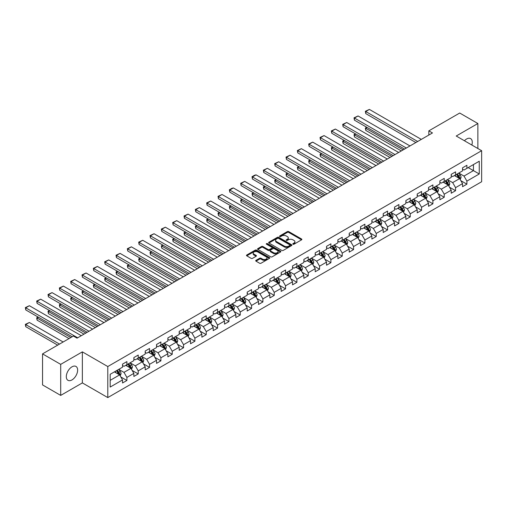 <?xml version="1.0" encoding="UTF-8"?>
<svg xmlns="http://www.w3.org/2000/svg" width="507" height="507" viewBox="0 0 507 507"><rect width="100%" height="100%" fill="white"/><g stroke="black" fill="none" stroke-linecap="round" stroke-linejoin="round"><path stroke-width="0.76" d="M292.995 244.203A0.703 0.406 0 0 0 293.997 244.203L301.57 239.83A1.008 0.583 0 0 0 301.868 239.418A1.008 0.583 0 0 0 301.57 239.006L288.737 231.598A1.008 0.583 0 0 0 287.311 231.598L279.731 235.97A0.703 0.406 0 0 0 280.732 236.547L281.708 235.983A3.226 1.863 0 0 1 286.271 235.983L287.342 236.598A3.226 1.863 0 0 1 288.287 237.916A3.226 1.863 0 0 1 287.342 239.234L286.366 239.798A0.703 0.406 0 0 0 287.361 240.375L288.344 239.811A3.226 1.863 0 0 1 292.907 239.811L293.978 240.426A3.226 1.863 0 0 1 294.922 241.744A3.226 1.863 0 0 1 293.978 243.062L292.995 243.626A0.703 0.406 0 0 0 292.995 244.203L292.995 243.626M71.969 379.927A8.017 4.626 120 0 0 77.203 372.867A8.017 4.626 120 0 0 75.98 366.441A8.017 4.626 120 0 0 71.969 366.84A8.017 4.626 120 0 0 66.734 373.9A8.017 4.626 120 0 0 67.963 380.32A8.017 4.626 120 0 0 71.969 379.927M471.84 145.034A8.017 4.626 120 0 0 470.616 138.601A8.017 4.626 120 0 0 466.611 138.994A8.017 4.626 120 0 0 464.431 140.756M256.003 260.332A1.008 0.583 0 0 0 255.705 260.744A1.008 0.583 0 0 0 256.003 261.156L259.603 263.234A1.008 0.583 0 0 0 261.029 263.234L269.445 258.38A1.008 0.583 0 0 0 269.743 257.968A1.008 0.583 0 0 0 269.445 257.556L256.605 250.141A1.008 0.583 0 0 0 255.179 250.141L246.77 255.002A1.008 0.583 0 0 0 246.472 255.414A1.008 0.583 0 0 0 246.77 255.826L251.117 258.336A1.008 0.583 0 0 0 252.543 258.336L256.143 256.257A1.008 0.583 0 0 0 256.441 255.845A1.008 0.583 0 0 0 256.143 255.433L253.988 254.191A2.7 1.559 0 0 1 253.196 253.088A2.7 1.559 0 0 1 254.863 251.649A2.7 1.559 0 0 1 257.803 251.985L266.251 256.865A2.7 1.559 0 0 1 267.043 257.968A2.7 1.559 0 0 1 265.376 259.407A2.7 1.559 0 0 1 262.436 259.064L261.029 258.253A1.008 0.583 0 0 0 259.603 258.253L256.003 260.332L256.003 261.156L259.603 259.096L259.603 258.253M82.362 351.864L60.707 364.362L42.544 353.88L42.544 384.914L60.707 395.403L82.362 382.905L107.788 397.583L107.788 366.542L82.362 351.864L82.362 382.905M477.873 148.519L477.873 123.518L456.224 136.015L481.65 150.699L107.788 366.542M477.873 123.518L459.71 113.029L428.833 130.857L428.833 135.052M42.544 353.88L73.426 336.052L77.058 338.15L432.465 132.954L428.833 130.857M281.784 250.433A1.008 0.583 0 0 0 283.21 250.433L291.62 245.572A1.008 0.583 0 0 0 291.918 245.16A1.008 0.583 0 0 0 291.62 244.748L278.787 237.339A1.008 0.583 0 0 0 277.361 237.339L268.944 242.2A1.008 0.583 0 0 0 268.653 242.606A1.008 0.583 0 0 0 268.944 243.018L281.784 250.433M266.764 244.355A0.703 0.406 0 0 1 267.481 244.456L280.523 251.985L272.12 256.834A1.008 0.583 0 0 1 270.694 256.834L257.854 249.425L257.854 248.601A1.008 0.583 0 0 0 257.562 249.013A1.008 0.583 0 0 0 257.854 249.425M257.854 248.601L261.46 246.522A1.008 0.583 0 0 1 262.886 246.522L268.089 249.526A1.008 0.583 0 0 0 269.515 249.526L271.904 248.145A1.008 0.583 0 0 0 272.202 247.733A1.008 0.583 0 0 0 271.904 247.321L266.486 244.197A0.703 0.406 0 0 1 267.481 243.62L280.536 251.155A1.008 0.583 0 0 1 280.827 251.561A1.008 0.583 0 0 1 280.536 251.973L280.536 251.155M107.788 397.583L481.65 181.734L481.65 150.699M120.831 376.967L126.896 380.472L126.896 377.411L133.867 373.38L133.867 376.448L138.227 373.925L138.227 370.864L145.205 366.84L145.205 369.901L149.559 367.385L149.559 364.324L156.536 360.293L156.536 363.361L160.896 360.838L160.896 357.777L167.868 353.753L167.868 356.814L172.228 354.298L172.228 351.237L179.205 347.206L179.205 350.274L183.559 347.751L183.559 344.69L190.537 340.666L190.537 343.727L194.897 341.211L194.897 338.15L201.868 334.119L201.868 337.187L206.229 334.664L206.229 331.603L213.206 327.579L213.206 330.64L217.56 328.124L217.56 325.063L224.538 321.032L224.538 324.1L228.898 321.584L228.898 318.516L235.869 314.492L235.869 317.553L240.229 315.037L240.229 311.976L247.207 307.945L247.207 311.013L251.561 308.497L251.561 305.429L258.538 301.405L258.538 304.466L262.899 301.95L262.899 298.889L269.87 294.865L269.87 297.926L274.23 295.41L274.23 292.343L281.208 288.318L281.208 291.379L285.561 288.863L285.561 285.802L292.539 281.778L292.539 284.839L296.899 282.323L296.899 279.256L303.87 275.231L303.87 278.292L308.231 275.776L308.231 272.715L315.208 268.691L315.208 271.752L319.568 269.236L319.568 266.169L326.54 262.144L326.54 265.205L330.9 262.689L330.9 259.628L337.871 255.604L337.871 258.665L342.231 256.149L342.231 253.082L349.209 249.057L349.209 252.118L353.569 249.602L353.569 246.541L360.54 242.517L360.54 245.578L364.901 243.062L364.901 240.001L371.872 235.97L371.872 239.031L376.232 236.516L376.232 233.454L383.21 229.43L383.21 232.491L387.57 229.975L387.57 226.914L394.541 222.884L394.541 225.945L398.901 223.429L398.901 220.368L405.873 216.343L405.873 219.404L410.233 216.888L410.233 213.827L417.21 209.797L417.21 212.858L421.571 210.342L421.571 207.281L428.542 203.256L428.542 206.317L432.902 203.801L432.902 200.74L439.873 196.71L439.873 199.771L444.233 197.255L444.233 194.194L451.211 190.169L451.211 193.23L455.571 190.714L455.571 187.653L462.542 183.623L462.542 186.684L466.903 184.168L466.903 181.107L479.254 173.977L479.254 161.226L473.443 164.579L473.443 170.625L479.254 173.977M126.896 380.472L122.536 382.988L122.536 379.927L110.184 387.056L110.184 374.305L122.536 367.176L122.536 364.115L126.896 361.599L126.896 364.66L133.867 360.629L133.867 357.568L138.227 355.052L138.227 358.113L145.205 354.089L145.205 351.028L149.559 348.512L149.559 351.573L156.536 347.542L156.536 344.481L160.896 341.965L160.896 345.026L167.868 341.002L167.868 337.941L172.228 335.425L172.228 338.486L179.205 334.455L179.205 331.394L183.559 328.878L183.559 331.939L190.537 327.915L190.537 324.854L194.897 322.338L194.897 325.399L201.868 321.368L201.868 318.307L206.229 315.791L206.229 318.852L213.206 314.828L213.206 311.767L217.56 309.251L217.56 312.312L224.538 308.281L224.538 305.22L228.898 302.704L228.898 305.765L235.869 301.741L235.869 298.68L240.229 296.164L240.229 299.225L247.207 295.194L247.207 292.133L251.561 289.617L251.561 292.678L258.538 288.654L258.538 285.593L262.899 283.077L262.899 286.138L269.87 282.107L269.87 279.046L274.23 276.53L274.23 279.591L281.208 275.567L281.208 272.506L285.561 269.99L285.561 273.051L292.539 269.021L292.539 265.96L296.899 263.444L296.899 266.505L303.87 262.48L303.87 259.419L308.231 256.903L308.231 259.964L315.208 255.94L315.208 252.873L319.568 250.357L319.568 253.418L326.54 249.393L326.54 246.332L330.9 243.816L330.9 246.877L337.871 242.853L337.871 239.786L342.231 237.27L342.231 240.331L349.209 236.306L349.209 233.245L353.569 230.729L353.569 233.79L360.54 229.766L360.54 226.699L364.901 224.183L364.901 227.244L371.872 223.219L371.872 220.158L376.232 217.642L376.232 220.703L383.21 216.679L383.21 213.612L387.57 211.096L387.57 214.157L394.541 210.132L394.541 207.071L398.901 204.555L398.901 207.617L405.873 203.592L405.873 200.525L410.233 198.009L410.233 201.076L417.21 197.046L417.21 193.985L421.571 191.469L421.571 194.53L428.542 190.505L428.542 187.438L432.902 184.922L432.902 187.989L439.873 183.959L439.873 180.898L444.233 178.382L444.233 181.443L451.211 177.418L451.211 174.357L455.571 171.835L455.571 174.902L462.542 170.872L462.542 167.811L466.903 165.295L466.903 168.356L479.254 161.226M125.73 365.332L130.964 368.348L123.987 372.372L118.758 369.356M122.536 365.496L123.987 366.333L126.896 364.66M123.987 372.372L126.896 377.411M130.964 368.348L133.867 373.38M137.067 358.785L142.296 361.808L135.325 365.832L130.09 362.809M133.867 358.956L135.325 359.793L138.227 358.113M135.325 365.832L138.227 370.864M142.296 361.808L145.205 366.84M148.399 352.245L153.627 355.261L146.656 359.292L141.428 356.269M145.205 352.409L146.656 353.246L149.559 351.573M146.656 359.292L149.559 364.324M153.627 355.261L156.536 360.293M159.73 345.698L164.965 348.721L157.988 352.745L152.759 349.722M156.536 345.869L157.988 346.706L160.896 345.026M157.988 352.745L160.896 357.777M164.965 348.721L167.868 353.753M171.068 339.158L176.297 342.174L169.325 346.205L164.091 343.182M167.868 339.322L169.325 340.159L172.228 338.486M169.325 346.205L172.228 351.237M176.297 342.174L179.205 347.206M182.4 332.611L187.628 335.634L180.657 339.658L175.428 336.642M179.205 332.782L180.657 333.619L183.559 331.939M180.657 339.658L183.559 344.69M187.628 335.634L190.537 340.666M193.731 326.071L198.966 329.087L191.988 333.118L186.76 330.095M190.537 326.235L191.988 327.072L194.897 325.399M191.988 333.118L194.897 338.15M198.966 329.087L201.868 334.119M205.069 319.524L210.297 322.547L203.326 326.571L198.091 323.555M201.868 319.695L203.326 320.532L206.229 318.852M203.326 326.571L206.229 331.603M210.297 322.547L213.206 327.579M216.4 312.984L221.629 316L214.657 320.031L209.429 317.008M213.206 313.149L214.657 313.991L217.56 312.312M214.657 320.031L217.56 325.063M221.629 316L224.538 321.032M227.732 306.437L232.967 309.46L225.989 313.484L220.76 310.468M224.538 306.608L225.989 307.445L228.898 305.765M225.989 313.484L228.898 318.516M232.967 309.46L235.869 314.492M239.07 299.897L244.298 302.913L237.327 306.944L232.092 303.921M235.869 300.062L237.327 300.905L240.229 299.225M237.327 306.944L240.229 311.976M244.298 302.913L247.207 307.945M250.401 293.35L255.629 296.373L248.658 300.398L243.43 297.381M247.207 293.521L248.658 294.358L251.561 292.678M248.658 300.398L251.561 305.429M255.629 296.373L258.538 301.405M261.732 286.81L266.967 289.827L259.99 293.857L254.761 290.834M258.538 286.975L259.99 287.818L262.899 286.138M259.99 293.857L262.899 298.889M266.967 289.827L269.87 294.865M273.07 280.263L278.299 283.286L271.327 287.311L266.093 284.294M269.87 280.434L271.327 281.271L274.23 279.591M271.327 287.311L274.23 292.343M278.299 283.286L281.208 288.318M284.402 273.723L289.63 276.74L282.659 280.77L277.43 277.747M281.208 273.888L282.659 274.731L285.561 273.051M282.659 280.77L285.561 285.802M289.63 276.74L292.539 281.778M295.733 267.176L300.968 270.199L293.99 274.224L288.762 271.207M292.539 267.347L293.99 268.184L296.899 266.505M293.99 274.224L296.899 279.256M300.968 270.199L303.87 275.231M307.071 260.636L312.299 263.653L305.328 267.683L300.093 264.66M303.87 260.801L305.328 261.644L308.231 259.964M305.328 267.683L308.231 272.715M312.299 263.653L315.208 268.691M318.402 254.089L323.631 257.112L316.66 261.137L311.431 258.12M315.208 254.261L316.66 255.097L319.568 253.418M316.66 261.137L319.568 266.169M323.631 257.112L326.54 262.144M329.734 247.549L334.969 250.566L327.991 254.596L322.763 251.573M326.54 247.714L327.991 248.557L330.9 246.877M327.991 254.596L330.9 259.628M334.969 250.566L337.871 255.604M341.072 241.002L346.3 244.025L339.329 248.05L334.094 245.033M337.871 241.174L339.329 242.01L342.231 240.331M339.329 248.05L342.231 253.082M346.3 244.025L349.209 249.057M352.403 234.462L357.631 237.479L350.66 241.509L345.432 238.486M349.209 234.627L350.66 235.47L353.569 233.79M350.66 241.509L353.569 246.541M357.631 237.479L360.54 242.517M363.734 227.916L368.969 230.939L361.992 234.963L356.763 231.946M360.54 228.087L361.992 228.923L364.901 227.244M361.992 234.963L364.901 240.001M368.969 230.939L371.872 235.97M375.072 221.375L380.301 224.392L373.329 228.423L368.095 225.4M371.872 221.54L373.329 222.383L376.232 220.703M373.329 228.423L376.232 233.454M380.301 224.392L383.21 229.43M386.404 214.829L391.632 217.852L384.661 221.876L379.432 218.859M383.21 215L384.661 215.836L387.57 214.157M384.661 221.876L387.57 226.914M391.632 217.852L394.541 222.884M397.735 208.288L402.97 211.305L395.992 215.336L390.764 212.313M394.541 208.453L395.992 209.296L398.901 207.617M395.992 215.336L398.901 220.368M402.97 211.305L405.873 216.343M409.073 201.742L414.301 204.765L407.33 208.789L402.095 205.772M405.873 201.913L407.33 202.749L410.233 201.076M407.33 208.789L410.233 213.827M414.301 204.765L417.21 209.797M420.404 195.201L425.633 198.218L418.662 202.249L413.433 199.226M417.21 195.366L418.662 196.209L421.571 194.53M418.662 202.249L421.571 207.281M425.633 198.218L428.542 203.256M431.736 188.655L436.971 191.678L429.993 195.702L424.765 192.685M428.542 188.826L429.993 189.662L432.902 187.989M429.993 195.702L432.902 200.74M436.971 191.678L439.873 196.71M443.074 182.114L448.302 185.137L441.331 189.162L436.096 186.139M439.873 182.279L441.331 183.122L444.233 181.443M441.331 189.162L444.233 194.194M448.302 185.137L451.211 190.169M454.405 175.568L459.64 178.591L452.662 182.615L447.434 179.598M451.211 175.739L452.662 176.575L455.571 174.902M452.662 182.615L455.571 187.653M459.64 178.591L462.542 183.623M468.208 167.602L473.443 170.625L463.994 176.075L458.765 173.052M462.542 169.192L463.994 170.035L466.903 168.356M463.994 176.075L466.903 181.107M60.707 364.362L60.707 395.403M110.184 380.345L119.627 374.895L114.398 371.872M119.627 374.895L122.536 379.927M460.838 180.669L466.903 184.168M449.5 187.21L455.571 190.714M438.168 193.756L444.233 197.255M426.837 200.297L432.902 203.801M415.499 206.843L421.571 210.342M404.168 213.384L410.233 216.888M392.836 219.93L398.901 223.429M381.498 226.471L387.57 229.975M370.167 233.017L376.232 236.516M358.836 239.558L364.901 243.062M347.498 246.104L353.569 249.602M336.166 252.644L342.231 256.149M324.835 259.185L330.9 262.689M313.497 265.731L319.568 269.236M302.166 272.272L308.231 275.776M290.834 278.818L296.899 282.323M279.496 285.359L285.561 288.863M268.165 291.905L274.23 295.41M256.834 298.446L262.899 301.95M245.496 304.992L251.561 308.497M234.164 311.532L240.229 315.037M222.833 318.079L228.898 321.584M211.495 324.619L217.56 328.124M200.164 331.166L206.229 334.664M188.832 337.706L194.897 341.211M177.494 344.253L183.559 347.751M166.163 350.793L172.228 354.298M154.831 357.34L160.896 360.838M143.494 363.88L149.559 367.385M132.162 370.427L138.227 373.925M293.28 244.304L293.978 243.899A3.226 1.863 0 0 0 294.922 242.58L294.922 241.744M288.287 237.916L288.287 238.753A3.226 1.863 0 0 1 287.342 240.071L286.645 240.476M301.57 239.006L301.57 239.83L288.737 232.434A1.008 0.583 0 0 0 287.311 232.434L280.016 236.649M291.62 244.748L291.62 245.572L278.787 238.176A1.008 0.583 0 0 0 277.361 238.176L268.957 243.03M289.839 245.451A0.703 0.406 0 0 0 289.839 244.875L278.571 238.366A0.703 0.406 0 0 0 277.576 238.366L276.543 238.968A3.226 1.863 0 0 0 275.593 240.28A3.226 1.863 0 0 0 276.543 241.598L284.243 246.047A3.226 1.863 0 0 0 288.806 246.047L289.839 245.451L289.839 246.288A0.703 0.406 0 0 0 290.048 246.003L290.048 245.16M275.593 240.28L275.593 241.123A3.226 1.863 0 0 0 276.543 242.441L276.543 241.598M289.839 246.288L288.806 246.884A3.226 1.863 0 0 1 284.243 246.884L276.543 242.441M257.873 249.431L261.46 247.359L261.46 246.522M272.202 247.733L272.202 248.576A1.008 0.583 0 0 1 271.904 248.988L269.515 250.363A1.008 0.583 0 0 1 268.089 250.363L262.886 247.359A1.008 0.583 0 0 0 261.46 247.359M273.488 252.644A2.7 1.559 0 0 0 276.429 252.98A2.7 1.559 0 0 0 278.096 251.542A2.7 1.559 0 0 0 277.304 250.439L274.331 248.722A1.008 0.583 0 0 0 272.905 248.722L270.516 250.103A1.008 0.583 0 0 0 270.218 250.515A1.008 0.583 0 0 0 270.516 250.927L273.488 252.644L273.488 253.481A2.7 1.559 0 0 0 276.429 253.823A2.7 1.559 0 0 0 278.096 252.385L278.096 251.542M270.218 250.515L270.218 251.352A1.008 0.583 0 0 0 270.516 251.764L270.516 250.927M273.488 253.481L270.516 251.764M267.043 257.968L267.043 258.804A2.7 1.559 0 0 1 265.376 260.243A2.7 1.559 0 0 1 262.436 259.907L261.029 259.096A1.008 0.583 0 0 0 259.603 259.096M253.196 253.088L253.196 253.925A2.7 1.559 0 0 0 253.988 255.027L253.988 254.191M256.143 255.433L256.143 256.257L253.988 255.027M269.445 257.556L269.445 258.38L256.605 250.984A1.008 0.583 0 0 0 255.179 250.984L246.782 255.832M460.21 179.586L461.072 177.406A2.725 1.572 -120 0 0 460.204 175.092L458.708 173.09M456.091 176.544L455.077 175.188M403.147 149.882L365.756 128.29L365.756 130.388L401.335 150.928M456.452 174.389L457.954 176.392A2.725 1.572 60 0 1 458.734 178.027L459.602 177.526A2.725 1.572 -120 0 0 458.829 175.885L457.327 173.882M456.642 174.281L458.309 176.499A1.388 0.799 60 0 1 458.562 176.918L459.602 177.526M367.138 127.491L365.756 128.29L365.357 128.062L366.738 127.263M365.756 130.388L365.357 128.062M417.679 141.491L365.756 111.515L365.756 113.612L415.867 142.537M421.311 139.393L369.388 109.417L365.756 111.515L365.357 111.28L369.388 109.417M365.756 113.612L365.357 111.28M448.879 186.126L449.741 183.952A2.725 1.572 -120 0 0 448.872 181.633L447.37 179.63M444.759 183.09L443.739 181.728M391.816 156.422L354.425 134.837L354.425 136.934L390.003 157.474M445.121 180.929L446.623 182.932A2.725 1.572 60 0 1 447.402 184.573L448.27 184.066A2.725 1.572 -120 0 0 447.491 182.431L445.995 180.429M445.311 180.822L446.971 183.04A1.388 0.799 60 0 1 447.225 183.464L448.27 184.066M355.806 134.038L354.425 134.837L354.025 134.602L355.407 133.804M354.425 136.934L354.025 134.602M437.541 192.673L438.409 190.493A2.725 1.572 -120 0 0 437.541 188.173L436.039 186.177M433.428 189.631L432.408 188.274M380.484 162.969L343.087 141.377L343.087 143.475L378.666 164.015M433.789 187.476L435.285 189.479A2.725 1.572 60 0 1 436.064 191.114L436.939 190.613A2.725 1.572 -120 0 0 436.159 188.972L434.657 186.969M433.979 187.368L435.64 189.586A1.388 0.799 60 0 1 435.893 190.005L436.939 190.613M344.468 140.578L343.087 141.377L342.688 141.149L344.069 140.35M343.087 143.475L342.688 141.149M406.348 148.031L354.425 118.055L354.425 120.153L404.529 149.083M409.979 145.934L358.056 115.957L354.425 118.055L354.025 117.827L358.056 115.957M354.425 120.153L354.025 117.827M395.016 154.578L343.087 124.602L343.087 126.699L393.198 155.624M398.648 152.48L346.725 122.504L343.087 124.602L342.688 124.367L346.725 122.504M343.087 126.699L342.688 124.367M426.21 199.213L427.071 197.039A2.725 1.572 -120 0 0 426.203 194.72L424.708 192.717M422.09 196.177L421.076 194.815M369.147 169.509L331.755 147.924L331.755 150.021L367.334 170.561M422.451 194.016L423.953 196.019A2.725 1.572 60 0 1 424.733 197.66L425.601 197.153A2.725 1.572 -120 0 0 424.828 195.518L423.326 193.516M422.642 193.908L424.308 196.127A1.388 0.799 60 0 1 424.562 196.551L425.601 197.153M333.137 147.125L331.755 147.924L331.356 147.689L332.738 146.891M331.755 150.021L331.356 147.689M414.878 205.76L415.74 203.58A2.725 1.572 -120 0 0 414.872 201.26L413.37 199.264M410.759 202.718L409.738 201.361M357.815 176.056L320.424 154.464L320.424 156.562L355.996 177.101M411.12 200.563L412.622 202.566A2.725 1.572 60 0 1 413.401 204.201L414.27 203.7A2.725 1.572 -120 0 0 413.49 202.059L411.995 200.056M411.31 200.455L412.971 202.673A1.388 0.799 60 0 1 413.224 203.092L414.27 203.7M321.806 153.665L320.424 154.464L320.025 154.236L321.406 153.437M320.424 156.562L320.025 154.236M403.54 212.3L404.409 210.126A2.725 1.572 -120 0 0 403.54 207.807L402.038 205.804M399.427 209.264L398.407 207.902M346.484 182.596L309.086 161.011L309.086 163.102L344.665 183.648M399.789 207.103L401.284 209.106A2.725 1.572 60 0 1 402.064 210.747L402.938 210.24A2.725 1.572 -120 0 0 402.159 208.605L400.657 206.603M399.979 206.995L401.639 209.214A1.388 0.799 60 0 1 401.893 209.638L402.938 210.24M310.468 160.212L309.086 161.011L308.687 160.776L310.069 159.978M309.086 163.102L308.687 160.776M383.679 161.118L331.755 131.142L331.755 133.24L381.866 162.17M387.31 159.021L335.387 129.044L331.755 131.142L331.356 130.914L335.387 129.044M331.755 133.24L331.356 130.914M372.347 167.665L320.424 137.689L320.424 139.786L370.528 168.711M375.979 165.567L324.055 135.591L320.424 137.689L320.025 137.454L324.055 135.591M320.424 139.786L320.025 137.454M361.016 174.205L309.086 144.229L309.086 146.327L359.197 175.257M364.647 172.107L312.724 142.131L309.086 144.229L308.687 144.001L312.724 142.131M309.086 146.327L308.687 144.001M392.209 218.847L393.071 216.666A2.725 1.572 -120 0 0 392.203 214.347L390.707 212.351M388.089 215.805L387.075 214.448M335.146 189.143L297.755 167.551L297.755 169.649L333.333 190.188M388.451 213.65L389.953 215.652A2.725 1.572 60 0 1 390.732 217.288L391.6 216.787A2.725 1.572 -120 0 0 390.827 215.145L389.325 213.143M388.641 213.536L390.308 215.76A1.388 0.799 60 0 1 390.561 216.178L391.6 216.787M299.136 166.752L297.755 167.551L297.356 167.323L298.737 166.524M297.755 169.649L297.356 167.323M349.678 180.752L297.755 150.775L297.755 152.873L347.865 181.798M353.309 178.654L301.386 148.678L297.755 150.775L297.356 150.541L301.386 148.678M297.755 152.873L297.356 150.541M380.877 225.387L381.739 223.213A2.725 1.572 -120 0 0 380.871 220.894L379.369 218.891M376.758 222.351L375.738 220.989M323.815 195.683L286.423 174.097L286.423 176.189L321.996 196.735M377.119 220.19L378.621 222.193A2.725 1.572 60 0 1 379.401 223.828L380.269 223.327A2.725 1.572 -120 0 0 379.489 221.692L377.994 219.689M377.309 220.082L378.97 222.3A1.388 0.799 60 0 1 379.223 222.725L380.269 223.327M287.805 173.299L286.423 174.097L286.024 173.863L287.406 173.064M286.423 176.189L286.024 173.863M338.346 187.292L286.423 157.316L286.423 159.413L336.528 188.344M341.978 185.194L290.055 155.218L286.423 157.316L286.024 157.088L290.055 155.218M286.423 159.413L286.024 157.088M369.54 231.933L370.408 229.753A2.725 1.572 -120 0 0 369.54 227.434L368.038 225.438M365.427 228.891L364.406 227.529M312.483 202.23L275.086 180.638L275.086 182.735L310.664 203.275M365.788 226.737L367.283 228.739A2.725 1.572 60 0 1 368.063 230.374L368.938 229.874A2.725 1.572 -120 0 0 368.158 228.232L366.656 226.23M365.978 226.623L367.638 228.847A1.388 0.799 60 0 1 367.892 229.265L368.938 229.874M276.467 179.839L275.086 180.638L274.686 180.41L276.068 179.611M275.086 182.735L274.686 180.41M327.015 193.839L275.086 163.862L275.086 165.96L325.196 194.884M330.646 191.741L278.723 161.765L275.086 163.862L274.686 163.628L278.723 161.765M275.086 165.96L274.686 163.628M358.208 238.474L359.07 236.3A2.725 1.572 -120 0 0 358.202 233.981L356.706 231.978M354.089 235.438L353.075 234.076M301.145 208.77L263.754 187.178L263.754 189.276L299.333 209.816M354.45 233.277L355.952 235.28A2.725 1.572 60 0 1 356.732 236.915L357.6 236.414A2.725 1.572 -120 0 0 356.827 234.779L355.325 232.776M354.64 233.169L356.307 235.387A1.388 0.799 60 0 1 356.56 235.812L357.6 236.414M265.136 186.386L263.754 187.178L263.355 186.95L264.736 186.151M263.754 189.276L263.355 186.95M315.677 200.379L263.754 170.403L263.754 172.5L313.865 201.431M319.309 198.281L267.385 168.305L263.754 170.403L263.355 170.175L267.385 168.305M263.754 172.5L263.355 170.175M346.877 245.02L347.739 242.84A2.725 1.572 -120 0 0 346.87 240.521L345.368 238.524M342.757 241.978L341.737 240.616M289.814 215.317L252.423 193.725L252.423 195.822L287.995 216.362M343.119 239.824L344.621 241.826A2.725 1.572 60 0 1 345.4 243.461L346.268 242.961A2.725 1.572 -120 0 0 345.489 241.319L343.993 239.317M343.309 239.71L344.969 241.934A1.388 0.799 60 0 1 345.223 242.352L346.268 242.961M253.804 192.926L252.423 193.725L252.023 193.497L253.405 192.698M252.423 195.822L252.023 193.497M304.346 206.926L252.423 176.949L252.423 179.041L302.527 207.971M307.977 204.828L256.054 174.852L252.423 176.949L252.023 176.715L254.565 175.245L256.054 174.852M252.423 179.041L252.023 176.715M335.539 251.561L336.407 249.387A2.725 1.572 -120 0 0 335.539 247.067L334.037 245.065M331.426 248.519L330.406 247.163M278.482 221.857L241.085 200.265L241.085 202.363L276.664 222.903M331.787 246.364L333.283 248.367A2.725 1.572 60 0 1 334.062 250.002L334.937 249.501A2.725 1.572 -120 0 0 334.157 247.866L332.655 245.863M331.977 246.256L333.638 248.474A1.388 0.799 60 0 1 333.891 248.899L334.937 249.501M242.466 199.473L241.085 200.265L240.686 200.037L242.067 199.238M241.085 202.363L240.686 200.037M293.014 213.466L241.085 183.49L241.085 185.587L291.195 214.518M296.646 211.368L244.723 181.392L241.085 183.49L240.686 183.261L244.723 181.392M241.085 185.587L240.686 183.261M324.207 258.107L325.069 255.927A2.725 1.572 -120 0 0 324.201 253.608L322.706 251.611M320.088 255.065L319.074 253.703M267.145 228.397L229.753 206.812L229.753 208.909L265.332 229.449M320.449 252.911L321.951 254.913A2.725 1.572 60 0 1 322.731 256.548L323.599 256.048A2.725 1.572 -120 0 0 322.82 254.406L321.324 252.404M320.639 252.797L322.306 255.021A1.388 0.799 60 0 1 322.56 255.439L323.599 256.048M231.135 206.013L229.753 206.812L229.354 206.583L230.736 205.785M229.753 208.909L229.354 206.583M281.677 220.013L229.753 190.036L229.753 192.128L279.864 221.058M285.308 217.915L233.385 187.939L229.753 190.036L229.354 189.802L231.895 188.331L233.385 187.939M229.753 192.128L229.354 189.802M312.876 264.648L313.738 262.474A2.725 1.572 -120 0 0 312.87 260.154L311.368 258.152M308.757 261.606L307.736 260.249M255.813 234.944L218.422 213.352L218.422 215.45L253.994 235.989M309.118 259.451L310.62 261.454A2.725 1.572 60 0 1 311.399 263.089L312.268 262.588A2.725 1.572 -120 0 0 311.488 260.953L309.992 258.95M309.308 259.343L310.968 261.561A1.388 0.799 60 0 1 311.222 261.986L312.268 262.588M219.804 212.56L218.422 213.352L218.023 213.124L219.404 212.325M218.422 215.45L218.023 213.124M270.345 226.553L218.422 196.577L218.422 198.674L268.526 227.605M273.976 224.455L222.053 194.479L218.422 196.577L218.023 196.348L222.053 194.479M218.422 198.674L218.023 196.348M301.538 271.194L302.406 269.014A2.725 1.572 -120 0 0 301.538 266.695L300.036 264.692M297.425 268.152L296.405 266.79M244.482 241.484L207.084 219.899L207.084 221.996L242.663 242.536M297.786 265.998L299.282 268A2.725 1.572 60 0 1 300.062 269.635L300.936 269.128A2.725 1.572 -120 0 0 300.157 267.493L298.655 265.491M297.977 265.883L299.637 268.108A1.388 0.799 60 0 1 299.891 268.526L300.936 269.128M208.466 219.1L207.084 219.899L206.685 219.67L208.066 218.872M207.084 221.996L206.685 219.67M259.014 233.1L207.084 203.117L207.084 205.215L257.195 234.145M262.645 231.002L210.722 201.025L207.084 203.117L206.685 202.889L210.722 201.025M207.084 205.215L206.685 202.889M290.207 277.735L291.069 275.561A2.725 1.572 -120 0 0 290.2 273.241L288.705 271.239M286.087 274.693L285.073 273.336M233.144 248.031L195.753 226.439L195.753 228.537L231.331 249.076M286.449 272.538L287.951 274.541A2.725 1.572 60 0 1 288.73 276.176L289.598 275.675A2.725 1.572 -120 0 0 288.819 274.04L287.323 272.037M286.639 272.43L288.306 274.648A1.388 0.799 60 0 1 288.559 275.073L289.598 275.675M197.134 225.647L195.753 226.439L195.353 226.211L196.735 225.412M195.753 228.537L195.353 226.211M247.676 239.64L195.753 209.664L195.753 211.761L245.863 240.692M251.307 237.542L199.384 207.566L195.753 209.664L195.353 209.435L199.384 207.566M195.753 211.761L195.353 209.435M278.875 284.281L279.737 282.101A2.725 1.572 -120 0 0 278.869 279.782L277.367 277.779M274.756 281.239L273.736 279.877M221.812 254.571L184.421 232.986L184.421 235.083L219.994 255.623M275.117 279.084L276.619 281.081A2.725 1.572 60 0 1 277.399 282.722L278.267 282.215A2.725 1.572 -120 0 0 277.487 280.58L275.992 278.577M275.307 278.97L276.968 281.195A1.388 0.799 60 0 1 277.221 281.613L278.267 282.215M185.803 232.187L184.421 232.986L184.022 232.757L185.404 231.959M184.421 235.083L184.022 232.757M236.344 246.187L184.421 216.204L184.421 218.302L234.526 247.232M239.976 244.089L188.053 214.112L184.421 216.204L184.022 215.976L188.053 214.112M184.421 218.302L184.022 215.976M267.538 290.822L268.406 288.648A2.725 1.572 -120 0 0 267.538 286.328L266.036 284.326M263.425 287.78L262.404 286.423M210.481 261.118L173.083 239.526L173.083 241.624L208.662 262.163M263.786 285.625L265.281 287.627A2.725 1.572 60 0 1 266.061 289.263L266.935 288.762A2.725 1.572 -120 0 0 266.156 287.127L264.654 285.124M263.976 285.517L265.636 287.735A1.388 0.799 60 0 1 265.89 288.16L266.935 288.762M174.465 238.734L173.083 239.526L172.684 239.298L174.066 238.499M173.083 241.624L172.684 239.298M225.013 252.727L173.083 222.75L173.083 224.848L223.194 253.779M228.644 250.629L176.721 220.653L173.083 222.75L172.684 222.522L176.721 220.653M173.083 224.848L172.684 222.522M256.206 297.368L257.068 295.188A2.725 1.572 -120 0 0 256.2 292.869L254.704 290.866M252.087 294.326L251.073 292.964M199.143 267.658L161.752 246.072L161.752 248.17L197.331 268.71M252.448 292.171L253.95 294.168A2.725 1.572 60 0 1 254.729 295.809L255.598 295.302A2.725 1.572 -120 0 0 254.818 293.667L253.323 291.664M252.638 292.057L254.305 294.282A1.388 0.799 60 0 1 254.558 294.7L255.598 295.302M163.134 245.274L161.752 246.072L161.353 245.838L162.734 245.046M161.752 248.17L161.353 245.838M213.675 259.273L161.752 229.291L161.752 231.388L211.863 260.319M217.307 257.176L165.383 227.199L161.752 229.291L161.353 229.063L165.383 227.199M161.752 231.388L161.353 229.063M244.875 303.908L245.737 301.735A2.725 1.572 -120 0 0 244.868 299.415L243.366 297.413M240.755 300.866L239.735 299.51M187.812 274.205L150.421 252.613L150.421 254.71L185.993 275.25M241.117 298.712L242.619 300.714A2.725 1.572 60 0 1 243.398 302.349L244.266 301.849A2.725 1.572 -120 0 0 243.487 300.214L241.991 298.211M241.307 298.604L242.967 300.822A1.388 0.799 60 0 1 243.221 301.247L244.266 301.849M151.802 251.821L150.421 252.613L150.021 252.385L151.403 251.586M150.421 254.71L150.021 252.385M202.344 265.814L150.421 235.837L150.421 237.935L200.525 266.866M205.975 263.716L154.052 233.74L150.421 235.837L150.021 235.609L154.052 233.74M150.421 237.935L150.021 235.609M233.537 310.455L234.405 308.275A2.725 1.572 -120 0 0 233.537 305.955L232.035 303.953M229.424 307.413L228.404 306.051M176.48 280.745L139.083 259.159L139.083 261.257L174.662 281.797M229.785 305.258L231.281 307.255A2.725 1.572 60 0 1 232.06 308.896L232.935 308.389A2.725 1.572 -120 0 0 232.155 306.754L230.653 304.751M229.975 305.144L231.636 307.369A1.388 0.799 60 0 1 231.889 307.787L232.935 308.389M140.464 258.361L139.083 259.159L138.684 258.925L140.065 258.133M139.083 261.257L138.684 258.925M191.006 272.36L139.083 242.378L139.083 244.475L189.193 273.406M194.644 270.263L142.72 240.28L139.083 242.378L138.684 242.15L142.72 240.28M139.083 244.475L138.684 242.15M222.205 316.995L223.067 314.822A2.725 1.572 -120 0 0 222.199 312.502L220.703 310.499M218.086 313.953L217.066 312.597M165.143 287.292L127.751 265.7L127.751 267.797L163.33 288.337M218.447 311.799L219.949 313.801A2.725 1.572 60 0 1 220.729 315.436L221.597 314.936A2.725 1.572 -120 0 0 220.818 313.294L219.322 311.298M218.637 311.691L220.304 313.909A1.388 0.799 60 0 1 220.551 314.334L221.597 314.936M129.133 264.908L127.751 265.7L127.352 265.472L128.734 264.673M127.751 267.797L127.352 265.472M179.674 278.901L127.751 248.924L127.751 251.022L177.862 279.953M183.306 276.803L131.383 246.827L127.751 248.924L127.352 248.69L131.383 246.827M127.751 251.022L127.352 248.69M210.874 323.542L211.736 321.362A2.725 1.572 -120 0 0 210.868 319.042L209.366 317.04M206.755 320.5L205.734 319.137M153.811 293.832L116.42 272.246L116.42 274.344L151.992 294.884M207.116 318.345L208.618 320.342A2.725 1.572 60 0 1 209.397 321.983L210.266 321.476A2.725 1.572 -120 0 0 209.486 319.841L207.99 317.838M207.306 318.231L208.966 320.456A1.388 0.799 60 0 1 209.22 320.874L210.266 321.476M117.801 271.448L116.42 272.246L116.021 272.012L117.402 271.22M116.42 274.344L116.021 272.012M168.343 285.447L116.42 255.465L116.42 257.562L166.524 286.493M171.974 283.35L120.051 253.367L116.42 255.465L116.021 255.236L120.051 253.367M116.42 257.562L116.021 255.236M199.536 330.082L200.404 327.909A2.725 1.572 -120 0 0 199.536 325.589L198.034 323.586M195.423 327.04L194.403 325.684M142.48 300.378L105.082 278.787L105.082 280.884L140.661 301.424M195.784 324.886L197.28 326.888A2.725 1.572 60 0 1 198.06 328.523L198.934 328.023A2.725 1.572 -120 0 0 198.155 326.381L196.653 324.385M195.975 324.778L197.635 326.996A1.388 0.799 60 0 1 197.888 327.421L198.934 328.023M106.464 277.994L105.082 278.787L104.683 278.558L106.064 277.76M105.082 280.884L104.683 278.558M157.005 291.988L105.082 262.011L105.082 264.109L155.193 293.04M160.643 289.89L108.72 259.914L105.082 262.011L104.683 261.777L108.72 259.914M105.082 264.109L104.683 261.777M188.205 336.629L189.067 334.449A2.725 1.572 -120 0 0 188.198 332.129L186.703 330.127M184.085 333.587L183.065 332.224M131.142 306.919L93.751 285.333L93.751 287.431L129.329 307.971M184.447 331.432L185.949 333.429A2.725 1.572 60 0 1 186.728 335.07L187.596 334.563A2.725 1.572 -120 0 0 186.817 332.928L185.321 330.925M184.637 331.318L186.303 333.543A1.388 0.799 60 0 1 186.551 333.961L187.596 334.563M95.132 284.535L93.751 285.333L93.351 285.099L94.733 284.307M93.751 287.431L93.351 285.099M145.674 298.534L93.751 268.552L93.751 270.649L143.861 299.58M149.305 296.437L97.382 266.454L93.751 268.552L93.351 268.323L97.382 266.454M93.751 270.649L93.351 268.323M176.873 343.169L177.735 340.996A2.725 1.572 -120 0 0 176.867 338.676L175.365 336.673M172.754 340.127L171.734 338.771M119.81 313.465L82.419 291.874L82.419 293.971L117.992 314.511M173.115 337.973L174.617 339.975A2.725 1.572 60 0 1 175.397 341.61L176.265 341.11A2.725 1.572 -120 0 0 175.485 339.468L173.99 337.472M173.305 337.865L174.966 340.083A1.388 0.799 60 0 1 175.219 340.508L176.265 341.11M83.801 291.081L82.419 291.874L82.02 291.645L83.401 290.847M82.419 293.971L82.02 291.645M134.342 305.075L82.419 275.098L82.419 277.196L132.523 306.127M137.974 302.977L86.051 273L82.419 275.098L82.02 274.864L86.051 273M82.419 277.196L82.02 274.864M165.536 349.716L166.404 347.536A2.725 1.572 -120 0 0 165.536 345.216L164.034 343.214M161.422 346.674L160.402 345.311M108.479 320.006L71.081 298.42L71.081 300.518L106.66 321.058M161.784 344.513L163.279 346.515A2.725 1.572 60 0 1 164.059 348.157L164.933 347.65A2.725 1.572 -120 0 0 164.154 346.015L162.652 344.012M161.974 344.405L163.634 346.63A1.388 0.799 60 0 1 163.888 347.048L164.933 347.65M72.463 297.622L71.081 298.42L70.682 298.186L72.064 297.394M71.081 300.518L70.682 298.186M123.005 311.621L71.081 281.639L71.081 283.736L121.192 312.667M126.642 309.524L74.719 279.541L71.081 281.639L70.682 281.41L74.719 279.541M71.081 283.736L70.682 281.41M154.204 356.256L155.066 354.076A2.725 1.572 -120 0 0 154.198 351.763L152.702 349.76M150.085 353.214L149.064 351.858M97.141 326.552L59.75 304.961L59.75 307.058L95.329 327.598M150.446 351.059L151.948 353.062A2.725 1.572 60 0 1 152.727 354.697L153.596 354.197A2.725 1.572 -120 0 0 152.816 352.555L151.32 350.559M150.636 350.952L152.303 353.17A1.388 0.799 60 0 1 152.55 353.594L153.596 354.197M61.132 304.162L59.75 304.961L59.351 304.732L60.732 303.934M59.75 307.058L59.351 304.732M111.673 318.162L59.75 288.185L59.75 290.283L109.861 319.214M115.304 316.064L63.381 286.087L59.75 288.185L59.351 287.951L63.381 286.087M59.75 290.283L59.351 287.951M142.873 362.797L143.735 360.623A2.725 1.572 -120 0 0 142.866 358.303L141.364 356.301M138.753 359.761L137.733 358.398M85.81 333.093L48.419 311.507L48.419 313.605L83.991 334.145M139.114 357.6L140.616 359.602A2.725 1.572 60 0 1 141.396 361.244L142.264 360.737A2.725 1.572 -120 0 0 141.485 359.102L139.989 357.099M139.305 357.492L140.965 359.717A1.388 0.799 60 0 1 141.219 360.135L142.264 360.737M49.8 310.709L48.419 311.507L48.019 311.273L49.401 310.48M48.419 313.605L48.019 311.273M100.342 324.708L48.419 294.725L48.419 296.823L98.523 325.754M103.973 322.61L52.05 292.628L48.419 294.725L48.019 294.497L52.05 292.628M48.419 296.823L48.019 294.497M131.535 369.343L132.403 367.163A2.725 1.572 -120 0 0 131.535 364.85L130.033 362.847M127.422 366.301L126.401 364.945M70.847 337.542L37.081 318.047L37.081 320.145L69.028 338.587M127.783 364.146L129.279 366.149A2.725 1.572 60 0 1 130.058 367.784L130.933 367.283A2.725 1.572 -120 0 0 130.153 365.642L128.651 363.646M127.973 364.039L129.634 366.257A1.388 0.799 60 0 1 129.887 366.681L130.933 367.283M38.462 317.249L37.081 318.047L36.681 317.819L38.063 317.021M37.081 320.145L36.681 317.819M89.004 331.248L37.081 301.272L37.081 303.37L87.191 332.294M92.642 329.151L40.718 299.174L37.081 301.272L36.681 301.038L40.718 299.174M37.081 303.37L36.681 301.038M120.203 375.883L121.065 373.71A2.725 1.572 -120 0 0 120.197 371.39L118.701 369.388M59.509 344.082L25.749 324.594L29.381 322.496L63.141 341.984M116.084 372.848L115.064 371.485M25.749 326.692L25.35 324.36L25.749 324.594L25.749 326.692L57.697 345.134M116.445 370.687L117.947 372.689A2.725 1.572 60 0 1 118.727 374.331L119.595 373.824A2.725 1.572 -120 0 0 118.815 372.189L117.32 370.186M116.635 370.579L118.302 372.803A1.388 0.799 60 0 1 118.549 373.222L119.595 373.824M25.35 324.36L29.381 322.496M77.672 337.795L25.749 307.812L25.749 309.91L72.222 336.743M81.304 335.697L29.381 305.715L25.749 307.812L25.35 307.584L29.381 305.715M25.749 309.91L25.35 307.584M293.978 243.899L293.978 243.062M286.366 240.375L286.366 239.798M287.342 240.071L287.342 239.234M279.731 236.547L279.731 235.97M287.311 232.434L287.311 231.598M288.737 232.434L288.737 231.598M268.944 243.018L268.944 242.2M277.361 238.176L277.361 237.339M278.787 238.176L278.787 237.339M284.243 246.884L284.243 246.047M288.806 246.884L288.806 246.047M262.886 247.359L262.886 246.522M268.089 250.363L268.089 249.526M269.515 250.363L269.515 249.526M271.904 248.988L271.904 248.145M267.481 244.456L267.481 243.62M261.029 259.096L261.029 258.253M262.436 259.907L262.436 259.064M246.77 255.826L246.77 255.002M255.179 250.984L255.179 250.141M256.605 250.984L256.605 250.141M459.367 178.439L461.059 177.463M458.829 175.885L460.204 175.092M456.889 177.006L457.954 176.392M448.036 184.979L449.722 184.003M447.491 182.431L448.872 181.633M445.558 183.547L446.623 182.932M436.698 191.526L438.39 190.55M436.159 188.972L437.541 188.173M434.22 190.093L435.285 189.479M425.367 198.066L427.059 197.09M424.828 195.518L426.203 194.72M422.889 196.634L423.953 196.019M414.035 204.606L415.721 203.637M413.49 202.059L414.872 201.26M411.557 203.18L412.622 202.566M402.697 211.153L404.39 210.177M402.159 208.605L403.54 207.807M400.219 209.721L401.284 209.106M391.366 217.693L393.058 216.723M390.827 215.145L392.203 214.347M388.888 216.267L389.953 215.652M380.035 224.24L381.72 223.264M379.489 221.692L380.871 220.894M377.557 222.807L378.621 222.193M368.697 230.78L370.389 229.81M368.158 228.232L369.54 227.434M366.219 229.354L367.283 228.739M357.365 237.327L359.057 236.351M356.827 234.779L358.202 233.981M354.887 235.894L355.952 235.28M346.034 243.867L347.72 242.897M345.489 241.319L346.87 240.521M343.556 242.441L344.621 241.826M334.696 250.414L336.388 249.438M334.157 247.866L335.539 247.067M332.218 248.981L333.283 248.367M323.365 256.954L325.057 255.978M322.82 254.406L324.201 253.608M320.887 255.528L321.951 254.913M312.033 263.501L313.719 262.525M311.488 260.953L312.87 260.154M309.555 262.068L310.62 261.454M300.695 270.041L302.387 269.065M300.157 267.493L301.538 266.695M298.217 268.615L299.282 268M289.364 276.588L291.056 275.612M288.819 274.04L290.2 273.241M286.886 275.155L287.951 274.541M278.032 283.128L279.718 282.152M277.487 280.58L278.869 279.782M275.555 281.696L276.619 281.081M266.695 289.674L268.387 288.698M266.156 287.127L267.538 286.328M264.217 288.242L265.281 287.627M255.363 296.215L257.055 295.239M254.818 293.667L256.2 292.869M252.885 294.782L253.95 294.168M244.032 302.761L245.718 301.785M243.487 300.214L244.868 299.415M241.554 301.329L242.619 300.714M232.694 309.302L234.386 308.326M232.155 306.754L233.537 305.955M230.216 307.869L231.281 307.255M221.363 315.848L223.055 314.872M220.818 313.294L222.199 312.502M218.885 314.416L219.949 313.801M210.031 322.389L211.717 321.413M209.486 319.841L210.868 319.042M207.553 320.956L208.618 320.342M198.693 328.935L200.385 327.959M198.155 326.381L199.536 325.589M196.215 327.503L197.28 326.888M187.362 335.476L189.054 334.5M186.817 332.928L188.198 332.129M184.884 334.043L185.949 333.429M176.03 342.022L177.716 341.046M175.485 339.468L176.867 338.676M173.552 340.59L174.617 339.975M164.693 348.562L166.385 347.587M164.154 346.015L165.536 345.216M162.215 347.13L163.279 346.515M153.361 355.109L155.053 354.133M152.816 352.555L154.198 351.763M150.883 353.677L151.948 353.062M142.03 361.649L143.715 360.673M141.485 359.102L142.866 358.303M139.552 360.217L140.616 359.602M130.692 368.196L132.384 367.22M130.153 365.642L131.535 364.85M128.214 366.764L129.279 366.149M119.36 374.736L121.053 373.76M118.815 372.189L120.197 371.39M116.883 373.304L117.947 372.689"/></g></svg>
